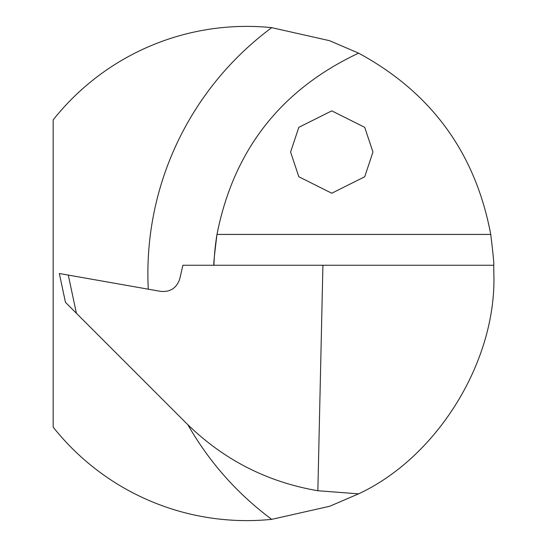 <?xml version="1.0" encoding="UTF-8"?>
<svg xmlns="http://www.w3.org/2000/svg" width="547" height="547" viewBox="0 0 547 547"><rect width="100%" height="100%" fill="white"/><g stroke="black" fill="none" stroke-linecap="round" stroke-linejoin="round"><path stroke-width="0.82" d="M290.587 152.045L298.826 127.335L331.769 110.863L364.719 127.335L372.958 152.045L364.719 176.756L331.769 193.235L298.826 176.756L290.587 152.045M187.881 424.739A305.937 305.937 0 0 0 271.729 519.342L329.656 506.283L358.593 493.845C437.696 456.991 496.792 360.712 493.845 273.5L493.702 265.261C494.194 264.898 493.203 254.622 490.734 234.431C475.459 153.03 431.412 92.607 358.593 53.155L329.581 40.69L271.729 27.658A305.937 305.937 0 0 0 148.285 289.185M271.729 519.342A247.114 247.114 0 0 1 53.155 427.104L53.155 119.896A247.114 247.114 0 0 1 271.729 27.658M76.409 313.274L186.677 423.549C223.388 459.651 267.114 482.051 317.862 490.734L322.921 265.261L182.889 265.261L179.751 278.881C176.702 287.975 170.397 292.146 160.839 291.401L59.336 273.5L65.462 302.327L76.409 313.274L68.286 275.079M213.925 265.261A240.037 240.037 0 0 1 216.981 234.431C214.438 254.663 213.419 264.946 213.925 265.261A240.037 240.037 0 0 1 216.981 234.431C233.631 150.131 280.837 89.708 358.593 53.155M493.702 265.261L322.921 265.261M317.862 490.734L358.593 493.845M490.734 234.431L216.981 234.431"/></g></svg>
